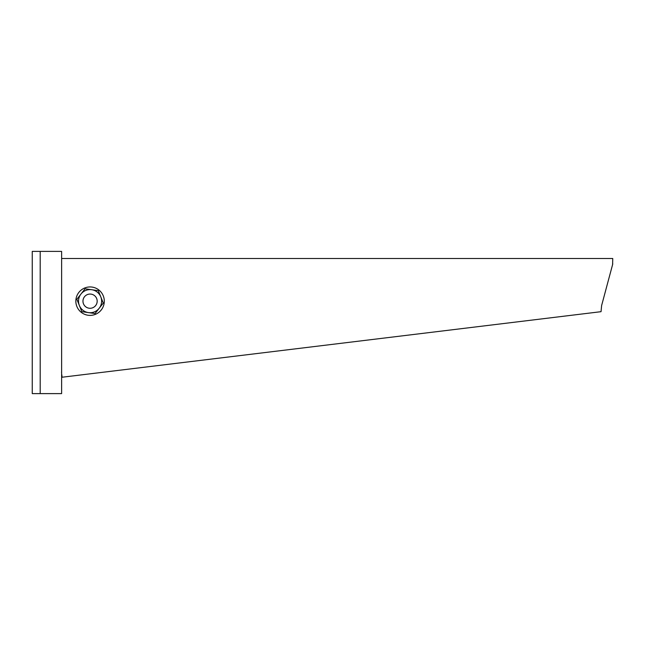 <?xml version="1.0" encoding="UTF-8"?>
<svg xmlns="http://www.w3.org/2000/svg" width="645" height="645" viewBox="0 0 645 645"><rect width="100%" height="100%" fill="white"/><g stroke="black" fill="none" stroke-linecap="round" stroke-linejoin="round"><path stroke-width="0.97" d="M61.622 371.197L61.549 372.705M61.622 258.5L612.75 258.5L612.605 264.547L601.624 305.52L601.043 311.68L62.097 377.228L61.775 374.584M612.605 264.547L612.75 263.773M599.729 311.841L601.043 311.68M40.192 393.611L61.622 393.611L61.622 251.389L32.25 251.389L32.25 393.611L40.192 393.611L40.192 251.389M90.074 294.056A7.111 7.111 0 0 0 82.955 301.167A7.111 7.111 0 0 0 90.074 308.278A7.111 7.111 0 0 0 97.185 301.167A7.111 7.111 0 0 0 90.074 294.056A7.111 7.111 0 0 1 92.719 307.762M76.223 304.424A14.222 14.222 0 0 1 86.809 287.323A14.222 14.222 0 0 1 103.918 297.909A14.222 14.222 0 0 1 93.332 315.01A14.222 14.222 0 0 1 76.223 304.424M90.074 308.278A7.111 7.111 0 0 1 87.422 294.572M88.438 312.607L95.049 313.551L103.281 303.045L100.789 296.861A11.554 11.554 0 0 1 88.438 312.607A11.554 11.554 0 0 1 79.351 305.472L81.834 311.664L88.438 312.607M98.306 290.669L100.789 296.861A11.554 11.554 0 0 0 91.703 289.726L85.092 288.783L76.86 299.288L79.351 305.472A11.554 11.554 0 0 1 91.703 289.726L98.306 290.669"/></g></svg>
